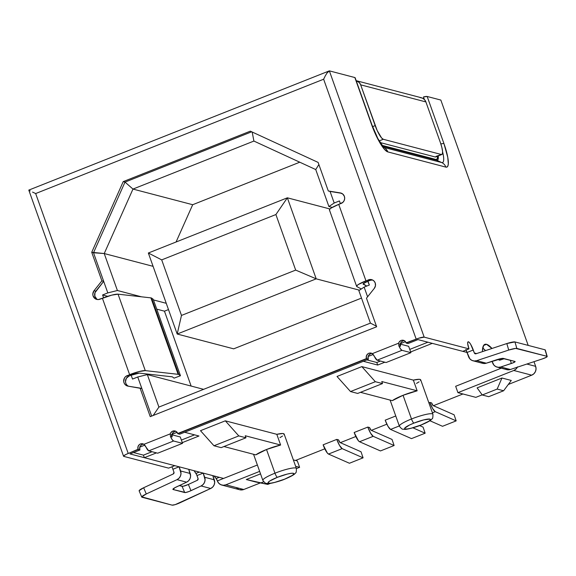 <?xml version="1.0" encoding="UTF-8"?>
<svg xmlns="http://www.w3.org/2000/svg" width="576" height="576" viewBox="0 0 576 576"><rect width="100%" height="100%" fill="white"/><g stroke="black" fill="none" stroke-linecap="round" stroke-linejoin="round"><path stroke-width="0.86" d="M432.864 414.122A17.798 2.786 160.4 0 0 411.494 418.99A4.111 0.907 68.3 0 0 413.935 423.094A13.694 2.138 -19.6 0 1 429.934 419.105A13.694 2.138 -19.6 0 1 421.099 424.973A4.111 0.907 68.3 0 0 421.265 424.966A4.111 0.907 -111.7 0 1 421.099 424.973L428.832 421.214L430.358 419.839L429.934 419.105L423.763 419.89L413.935 423.094L409.457 425.052L404.676 428.227L405.108 428.962L407.419 428.947L411.278 428.184L421.099 424.973A13.694 2.138 -19.6 0 1 405.108 428.962A13.694 2.138 -19.6 0 1 413.935 423.094A4.111 0.907 -111.7 0 1 411.494 418.99A17.798 2.786 -19.6 0 1 432.929 414.245C432.958 417.348 432.684 418.853 432.101 418.752C431.611 419.09 431.935 420.487 421.258 424.973C417.276 426.773 406.022 429.926 404.258 429.329C403.049 428.717 402.782 430.675 399.391 426.182A17.798 2.786 -19.6 0 1 411.494 418.99L403.056 395.294L411.494 418.99A17.798 2.786 160.4 0 0 399.37 426.125M296.33 468.331A17.798 2.786 160.4 0 0 274.961 473.198A4.111 0.907 68.3 0 0 277.402 477.302A13.694 2.138 -19.6 0 1 293.4 473.314A13.694 2.138 -19.6 0 1 284.566 479.182A4.111 0.907 68.3 0 0 284.731 479.174A4.111 0.907 -111.7 0 1 284.566 479.182L292.298 475.423L293.825 474.048L293.4 473.314L291.082 473.328L287.23 474.091L277.402 477.302L269.676 481.061L268.142 482.436L268.574 483.17L270.886 483.156L274.745 482.393L284.566 479.182A13.694 2.138 -19.6 0 1 268.574 483.17A13.694 2.138 -19.6 0 1 277.402 477.302A4.111 0.907 -111.7 0 1 274.961 473.198A17.798 2.786 -19.6 0 1 296.395 468.446C296.424 471.557 296.15 473.062 295.567 472.961C295.078 473.299 295.402 474.696 284.724 479.174A4.111 0.907 -111.7 0 0 284.839 479.074M420.494 380.534L420.574 379.678L419.321 379.303L413.345 380.11L417.154 390.809A17.798 2.786 160.4 0 0 403.056 395.294L392.328 400.666L360.482 392.321L392.328 400.666A17.798 2.786 160.4 0 1 403.056 395.294L417.154 390.809L413.345 380.11L361.843 366.617L337.018 376.474L361.843 366.617L375.336 381.701L350.51 391.558L357.682 393.437L382.507 383.58L375.336 381.701L382.507 383.58L381.78 381.542L417.154 390.809L381.78 381.542L382.507 383.58L357.682 393.437L350.51 391.558L337.018 376.474L350.51 391.558L375.336 381.701L361.843 366.617L413.345 380.11A17.798 2.786 160.4 0 1 420.682 379.843L432.929 414.245M283.961 434.743L284.04 433.886L282.787 433.512L276.811 434.318L280.62 445.018A17.798 2.786 160.4 0 0 266.522 449.503L274.961 473.198L266.522 449.503L255.794 454.874L223.949 446.53L255.794 454.874A17.798 2.786 160.4 0 1 266.522 449.503L280.62 445.018L276.811 434.318L225.31 420.826L200.484 430.682L225.31 420.826L238.802 435.91L213.977 445.766L221.148 447.646L245.974 437.789L238.802 435.91L245.974 437.789L245.246 435.751L280.62 445.018L245.246 435.751L245.974 437.789L221.148 447.646L213.977 445.766L200.484 430.682L213.977 445.766L238.802 435.91L225.31 420.826L276.811 434.318A17.798 2.786 160.4 0 1 284.148 434.052L296.395 468.446M486.533 344.318L483.566 345.499L486.533 344.318L491.99 348.473A45.079 9.958 -111.7 0 0 486.533 344.318A45.079 9.958 -111.7 0 0 484.834 344.369A45.079 9.958 -111.7 0 0 482.45 350.539L483.617 345.427L486.533 344.318M28.8 190.109L123.559 456.228A6.847 1.073 -19.6 0 0 123.804 456.394L168.61 468.13L174.809 465.667L168.61 468.13L123.804 456.394L123.588 456.026L125.978 454.442L138.06 449.266A4.111 3.953 104.7 0 1 143.942 444.312L148.745 450.857L173.57 441L172.159 439.618L170.446 436.486L170.258 433.865A4.111 3.953 104.7 0 1 177.775 433.498L366.444 358.589A4.111 3.953 104.7 0 1 372.326 353.635L377.129 360.18L401.954 350.323L400.543 348.941L398.83 345.809L398.642 343.188A4.111 3.953 104.7 0 1 406.159 342.821L416.182 339.134L323.633 79.222L35.669 193.55L128.218 453.463L138.146 449.518L137.966 446.753L139.313 444.629L140.386 443.981L141.595 443.7L143.942 444.312L170.258 433.865L170.791 432.706L172.728 431.136L175.162 431.021L176.278 431.539L177.869 433.75L366.53 358.848L366.35 356.076L367.697 353.952L368.77 353.304L369.972 353.023L372.326 353.635L398.642 343.188L399.175 342.029L401.112 340.466L402.322 340.207L404.662 340.862L406.253 343.073L418.694 338.227L424.181 337.14L329.357 70.862L354.845 77.537L329.357 70.862L424.181 337.14L468.979 348.876L462.773 351.338L432.31 343.361L410.659 351.958L432.31 343.361L462.773 351.338L468.979 348.876A8.215 1.814 -111.7 0 1 468.101 341.806A8.215 1.814 -111.7 0 1 468.41 341.798L467.87 342.007L468.41 341.798L469.44 342.59L470.729 344.434L474.343 352.973L476.611 353.57L474.343 352.973L473.285 349.999L467.078 352.469L432.31 343.361L467.078 352.469A8.215 1.814 68.3 0 0 466.106 350.021M128.556 386.23A5.479 5.27 -75.3 0 1 128.938 376.121L127.145 375.653L128.938 376.121L131.422 375.134A6.847 1.073 -19.6 0 1 139.248 373.111L172.087 376.805A6.847 1.073 -19.6 0 1 172.433 376.913L174.082 378.137L180.461 375.746L178.812 374.522A13.694 2.138 -19.6 0 0 178.121 374.314L145.274 370.62A13.694 2.138 -19.6 0 0 129.629 374.666L102.406 298.224A13.694 2.138 160.4 0 1 118.058 294.17L145.274 370.62L118.058 294.17L150.898 297.871L178.121 374.314L150.898 297.871A13.694 2.138 160.4 0 1 151.589 298.08L178.812 374.522L151.589 298.08L153.238 299.297L180.461 375.746L174.082 378.137L172.433 376.913A6.847 1.073 160.4 0 0 172.087 376.805L139.248 373.111L131.17 375.235L132.53 379.058L137.743 376.985L147.341 374.594L203.616 389.333L147.341 374.594L158.911 407.081L153.151 415.498L158.911 407.081L370.418 323.114L376.445 326.21L370.418 323.114L358.848 290.621L364.14 287.1L367.596 296.798L364.14 287.1L369.353 285.034L367.747 281.311L370.231 280.325L367.992 281.21L369.353 285.034L364.14 287.1L358.848 290.621L370.418 323.114L158.911 407.081L147.341 374.594L137.743 376.985L141.869 388.562L128.052 386.15A5.479 5.27 104.7 0 1 127.145 375.653L138.974 371.578L145.274 370.62L178.121 374.314A13.694 2.138 -19.6 0 1 178.812 374.522L180.461 375.746L153.238 299.297L151.589 298.08A13.694 2.138 160.4 0 0 150.898 297.871L118.058 294.17L111.751 295.135L99.922 299.21A5.479 5.27 104.7 0 1 94.054 290.686L101.887 280.858L91.721 252.295L104.234 253.541L153.086 266.335L104.234 253.541L117.403 290.506L141.444 296.806L117.403 290.506L107.806 292.903L103.68 281.326L107.806 292.903L102.593 294.97L107.726 296.316L102.593 294.97L103.586 297.763L102.593 294.97L107.806 292.903L117.403 290.506L104.234 253.541L132.97 189.072L125.014 182.095L251.698 131.796L125.014 182.095L123.221 181.62L125.014 182.095L93.514 252.763L91.721 252.295L123.221 181.62L250.322 131.162L318.118 162.41L328.291 190.973L341.258 193.162L340.315 192.917L342.792 194.062L344.369 196.344A5.479 5.27 104.7 0 1 341.215 203.407L338.731 204.394A13.694 2.138 160.4 0 0 329.422 209.93L356.638 286.373A13.694 2.138 -19.6 0 0 356.868 286.61L361.31 288.986L356.868 286.61L356.818 285.79L358.502 284.422L368.438 279.857L370.231 280.325L372.514 279.972A5.479 5.27 -75.3 0 0 370.231 280.325L368.438 279.857A5.479 5.27 104.7 0 1 375.214 282.982L375.458 285.79L374.306 288.374L366.473 298.202L376.639 326.765L150.242 416.65L140.076 388.087L128.052 386.15L125.064 384.523L124.121 383.047L123.696 381.334L124.495 377.906L125.647 376.56L129.629 374.666L102.406 298.224L98.23 299.57L96.53 299.354L94.99 298.584L93.038 295.747L92.83 293.983L94.054 290.686L101.887 280.858L91.721 252.295L123.221 181.62L250.322 131.162L318.118 162.41L328.291 190.973L340.315 192.917A5.479 5.27 104.7 0 1 344.369 196.344L344.686 198.439L344.196 200.52L342.979 202.27L338.731 204.394L365.954 280.836L370.476 279.49L372.478 279.95L374.148 281.182L375.214 282.982A5.479 5.27 104.7 0 1 374.306 288.374L366.473 298.202L376.639 326.765L150.242 416.65L140.076 388.087L141.869 388.562L137.743 376.985L132.53 379.058L131.17 375.235L128.938 376.121L126.288 378.374L125.489 381.802L125.914 383.522M139.162 490.637L143.654 487.742L146.275 493.963A6.847 1.152 -22.8 0 0 141.761 497.088A6.847 1.152 -22.8 0 0 141.998 497.254L172.109 505.138A6.847 1.152 -22.8 0 0 179.971 502.783L210.708 488.484L201.103 485.964L190.987 490.673A5.479 0.922 -22.8 0 1 184.702 492.552L173.088 489.514A5.479 0.922 -22.8 0 1 172.894 489.377A5.479 0.922 -22.8 0 1 176.508 486.878L186.624 482.17L188.676 480.686L190.073 478.534L190.606 476.014L188.719 469.318L203.206 473.105L205.085 479.808L204.552 482.328L203.155 484.481L201.103 485.964L189.022 491.508L185.623 492.523L173.088 489.514L174.758 487.771L186.624 482.17L177.012 479.657L146.275 493.963L141.775 496.858L172.109 505.138L175.154 504.648L210.708 488.484L212.767 487.001L214.157 484.841L214.697 482.328L212.81 475.625L223.56 478.44L257.378 465.012L223.56 478.44L144.346 457.69L156.47 452.88L144.346 457.69L179.114 466.798L181.001 473.501L180.468 476.021L179.071 478.174L177.012 479.657L146.275 493.963L143.654 487.742L173.254 473.969L173.966 472.234L172.908 469.26L179.114 466.798L172.908 469.26A8.215 1.814 68.3 0 0 171.936 466.812M182.275 442.634L198.965 436.01L184.622 432.252L363.362 361.289L377.698 365.047L384.854 362.203L377.698 365.047L363.362 361.289L184.622 432.252L363.355 361.289L179.662 434.218L177.869 433.75L179.662 434.218L184.622 432.252L198.965 436.01L182.275 442.634M517.363 367.186A6.847 6.588 104.7 0 1 513.792 370.483L531.713 375.178L508.291 384.473L531.713 375.178L513.792 370.483L457.934 392.659L455.666 386.287L501.25 368.194L455.666 386.287L457.934 392.659L513.792 370.483L515.995 369.05L517.514 366.869M462.967 393.97L433.411 405.706L462.967 393.97M386.863 424.188L371.347 430.344L386.863 424.188M355.831 436.507L340.322 442.67L355.831 436.507M324.799 448.826L295.474 460.469L293.357 459.914L297.338 460.958L299.606 467.33L297.338 460.958L295.474 460.469L324.799 448.826M367.812 427.075L354.161 432.497A9.31 2.059 68.3 0 0 359.532 441.742L373.19 436.32A9.31 2.059 -111.7 0 1 367.812 427.075L354.161 432.497L358.366 440.712L359.532 441.742L373.19 436.32L394.114 445.514L380.462 450.936L359.532 441.742L380.462 450.936L394.114 445.514L392.04 439.438L371.117 430.243A2.736 0.605 -111.7 0 1 369.533 427.522L367.812 427.075L369.533 427.522L371.117 430.243L392.04 439.438L394.114 445.514L373.19 436.32L370.598 433.188L367.812 427.075M429.876 402.437L428.868 402.833L429.876 402.437L431.597 402.883L429.876 402.437A9.31 2.059 -111.7 0 0 435.247 411.682L456.178 420.876L442.519 426.29L429.862 420.732L442.519 426.29L456.178 420.876L454.104 414.792L433.174 405.605A2.736 0.605 -111.7 0 1 431.597 402.883L433.174 405.605L454.104 414.792L456.178 420.876L435.247 411.682L432.655 408.55L429.876 402.437M416.498 383.414L419.098 381.816M279.965 437.616L282.564 436.025M395.755 415.98L385.193 420.178A9.31 2.059 68.3 0 0 390.564 429.422L399.305 425.952L390.564 429.422L387.972 426.29L385.193 420.178L395.755 415.98M336.787 439.394L323.129 444.816A9.31 2.059 68.3 0 0 328.507 454.061L342.158 448.639A9.31 2.059 -111.7 0 1 336.787 439.394L323.129 444.816L327.334 453.031L328.507 454.061L342.158 448.639L363.082 457.834L349.43 463.255L328.507 454.061L349.43 463.255L363.082 457.834L361.008 451.757L340.085 442.562A2.736 0.605 -111.7 0 1 338.508 439.841L336.787 439.394L338.508 439.841L340.085 442.562L361.008 451.757L363.082 457.834L342.158 448.639L339.566 445.507L336.787 439.394M371.822 125.215L371.822 125.215A8.215 1.282 160.4 0 0 371.923 124.877A8.215 1.282 160.4 0 0 371.628 124.675A27.245 6.019 68.3 0 0 387.792 151.898A8.215 7.906 -75.3 0 0 383.688 147.355L441.749 162.569L436.752 160.265L441.749 162.569L383.688 147.355A8.215 7.906 104.7 0 1 387.792 151.898L445.86 167.112A8.215 7.906 -75.3 0 0 441.749 162.569A21.442 4.738 -111.7 0 0 442.598 151.798A21.442 4.738 -111.7 0 1 441.749 162.569A8.215 7.906 104.7 0 1 445.86 167.112A27.245 6.019 68.3 0 0 443.959 143.626A8.215 1.282 160.4 0 0 440.849 143.95A8.215 1.282 -19.6 0 1 443.959 143.626L427.176 96.48L440.834 100.058L427.176 96.48A8.215 1.282 160.4 0 0 423.475 96.948L427.176 96.48L443.959 143.626L447.775 157.392L448.301 163.872L447.898 165.895L447.077 166.982L445.86 167.112L387.792 151.898L384.372 149.256L382.306 146.585L375.631 134.518L371.628 124.675L355.104 77.976M526.867 364.039L535.651 366.343L533.988 361.678L535.651 366.343L526.867 364.039M528.192 345.398L440.834 100.058L528.192 345.398M123.559 456.228A6.847 1.073 -19.6 0 1 128.218 453.463L35.669 193.55L323.633 79.222L325.274 75.881L323.633 79.222L416.182 339.134A6.847 1.073 -19.6 0 1 424.181 337.14L468.979 348.876L467.69 343.634L467.798 342.158L468.41 341.798A8.215 1.814 -111.7 0 1 473.285 349.999L467.078 352.469L469.843 358.819L471.816 360.346L474.206 360.994L476.683 360.677L508.73 350.057L515.678 348.408L546.955 356.314L546.372 357.264L542.426 358.884L510.372 369.504L500.767 366.991L513.137 362.822L514.937 361.44L502.394 358.38L486.288 363.197L476.683 360.677L508.73 350.057L506.822 343.555L475.963 353.779A1.368 1.318 104.7 0 1 474.343 352.973L474.991 353.714L475.963 353.779L506.822 343.555L508.73 350.057A6.847 0.979 -16.4 0 1 516.852 348.43L514.937 341.928L506.822 343.555A6.847 0.979 163.6 0 1 514.937 341.928L545.047 349.812L514.937 341.928L516.852 348.43L546.955 356.314A6.847 0.979 -16.4 0 1 547.2 356.479A6.847 0.979 -16.4 0 1 542.426 358.884L510.372 369.504L507.902 369.821L505.512 369.173M482.602 351.583L482.45 350.539A2.736 0.605 -111.7 0 0 482.602 351.583M498.406 359.215L500.695 359.878L498.406 359.215M217.354 480.902L216.166 478.541L213.89 475.906A41.321 9.122 68.3 0 1 216.166 478.541L219.254 477.31L216.166 478.541A2.736 0.605 68.3 0 1 217.354 480.902L223.56 478.44L217.354 480.902L218.693 483.156L220.774 484.682L223.279 485.266L225.828 484.812L259.646 471.384L225.828 484.812A6.847 6.588 104.7 0 1 217.354 480.902M198.058 478.541L196.51 474.394L194.033 470.707A45.079 9.958 68.3 0 1 195.97 473.429L199.332 472.097L195.97 473.429A2.736 0.605 68.3 0 1 196.999 475.567L203.198 473.105L196.999 475.567L198.058 478.541A1.368 1.318 104.7 0 1 197.338 480.276L198.058 478.541M372.074 353.484A4.111 3.953 -75.3 0 0 368.158 356.472L373.248 354.449L368.158 356.472L369.072 354.823L370.598 353.758M175.961 431.345A4.111 3.953 -75.3 0 0 172.051 434.333L177.12 432.317L172.051 434.333L172.958 432.684L174.485 431.618M143.69 444.161A4.111 3.953 -75.3 0 0 139.781 447.149L144.864 445.126L139.781 447.149L140.688 445.5L142.214 444.434M465.869 349.495L468.562 356.645A6.847 6.588 104.7 0 0 476.683 360.677L486.288 363.197L483.811 363.514L481.421 362.858M504.353 358.668L500.054 360.094A1.368 1.318 104.7 0 1 498.427 359.287L499.075 360.029L500.054 360.094L504.353 358.668M545.249 350.158L546.955 356.314L545.047 349.812A6.847 0.979 163.6 0 1 545.292 349.985L547.2 356.479M356.184 80.676A6.847 6.588 104.7 0 1 356.191 80.676L421.423 97.762A6.847 6.588 -75.3 0 1 425.894 101.923L360.662 84.838L359.323 82.584L356.184 80.676A6.847 6.588 104.7 0 1 360.662 84.838L375.178 125.604L372.571 126.641L375.178 125.604A13.694 3.024 -111.7 0 0 383.299 139.284L379.152 140.933L383.299 139.284L441.367 154.498A13.694 3.024 -111.7 0 0 441.886 154.483A13.694 3.024 -111.7 0 0 440.417 142.697L425.894 101.923L360.662 84.838L377.186 130.55L381.586 137.959L383.299 139.284L441.367 154.498L442.39 153.886L442.57 151.43L441.878 147.499L440.417 142.697L425.894 101.923L424.555 99.677L422.474 98.143L419.969 97.56M497.124 367.114L506.729 369.626A6.847 6.588 -75.3 0 0 510.372 369.504L500.767 366.991A6.847 6.588 104.7 0 1 492.653 362.952L492.055 361.282L493.927 365.134L495.9 366.653L498.298 367.301L500.767 366.991L511.308 363.492A5.479 0.785 -16.4 0 0 515.131 361.577A5.479 0.785 -16.4 0 0 514.937 361.44L503.323 358.402A5.479 0.785 -16.4 0 0 496.829 359.698L486.288 363.197A6.847 6.588 -75.3 0 1 482.645 363.319L473.033 360.799M511.308 363.492L510.358 360.238L511.308 363.492M482.695 348.026L485.496 350.626A45.079 9.958 68.3 0 0 482.695 348.026M236.614 487.85L238.702 489.377M239.63 489.722L243.749 489.506L260.338 482.918L243.749 489.506L225.828 484.812L243.749 489.506A6.847 6.588 -75.3 0 1 239.746 489.758L221.825 485.064M296.438 468.583L299.606 467.33L296.438 468.583M475.855 397.354L482.162 394.848L475.855 397.354L457.934 392.659L475.855 397.354M531.713 375.178L533.916 373.745L535.435 371.563L536.047 368.964L535.651 366.343A6.847 6.588 -75.3 0 1 531.713 375.178M341.597 193.306L330.077 191.441L334.202 203.011L339.415 200.945L340.409 203.731L339.415 200.945L334.202 203.011L330.077 191.441L328.291 190.973L341.597 193.306M233.683 348.84L177.192 334.037L148.342 253.008L287.359 197.813L329.94 208.973L287.359 197.813L316.21 278.849L359.503 290.189L316.21 278.849L177.192 334.037L233.683 348.84L361.505 298.087L233.683 348.84M97.639 299.563A5.479 5.27 -75.3 0 1 95.846 291.154L94.054 290.686L95.846 291.154L103.68 281.326L93.514 252.763L125.014 182.095L132.97 189.072L192.686 204.718L132.97 189.072L104.234 253.541L93.514 252.763L103.68 281.326L101.887 280.858L103.68 281.326L94.975 292.702L94.831 296.215L96.782 299.052M356.638 286.373A13.694 2.138 -19.6 0 1 365.954 280.836L338.731 204.394L331.279 207.979L329.594 209.347L329.652 210.168M367.747 281.311L363.175 283.781L366.725 286.078L363.204 284.191A6.847 1.073 -19.6 0 1 363.089 284.076A6.847 1.073 -19.6 0 1 367.747 281.311M141.869 388.562L151.668 416.088L141.869 388.562M156.751 309.154L164.455 311.177L191.124 386.064L164.455 311.177L156.751 309.154M168.487 309.578L164.455 311.177L168.487 309.578M153.475 299.952L166.248 303.3L153.475 299.952M192.686 204.718L176.069 241.999L192.686 204.718L299.765 162.202L192.686 204.718M132.97 189.072L253.901 141.062L315.742 169.567L328.903 206.532L332.237 207.403L328.903 206.532L334.202 203.011L328.903 206.532L315.742 169.567L318.874 164.542L315.742 169.567L253.901 141.062L252.187 132.019L253.901 141.062L132.97 189.072M181.483 315.432L295.675 270.094L275.897 214.546L161.705 259.884L181.483 315.432L177.192 334.037L148.342 253.008L161.705 259.884L181.483 315.432L295.675 270.094L316.21 278.849L177.192 334.037L181.483 315.432M148.342 253.008L287.359 197.813L275.897 214.546L161.705 259.884L148.342 253.008M295.675 270.094L275.897 214.546L287.359 197.813L316.21 278.849L295.675 270.094M138.146 449.518L139.939 449.993L130.01 453.931L144.346 457.69L130.01 453.931L139.939 449.993L138.146 449.518M138.06 449.266L139.939 449.993L138.06 449.266M139.781 447.149A4.111 3.953 -75.3 0 0 139.846 449.734L139.781 447.149M148.745 450.857L157.709 453.204L148.745 450.857L173.57 441L182.534 443.347L157.709 453.204L182.534 443.347L173.57 441A6.847 1.512 -111.7 0 1 170.446 436.486L172.123 436.925L171.302 434.628L172.123 436.925L170.446 436.486L170.258 433.865L143.942 444.312L145.627 446.342A6.847 1.512 68.3 0 0 148.745 450.857M171.943 434.794L180.266 436.975L182.534 443.347L180.266 436.975L171.943 434.794M172.051 434.333A4.111 3.953 -75.3 0 0 172.123 436.925L172.051 434.333M366.53 358.848L368.323 359.316L363.355 361.289L368.323 359.316L366.53 358.848M366.444 358.589L368.323 359.316L366.444 358.589M368.158 356.472A4.111 3.953 -75.3 0 0 368.23 359.057L368.158 356.472M377.129 360.18L386.093 362.527L377.129 360.18L401.954 350.323L410.918 352.67L386.093 362.527L410.918 352.67L401.954 350.323A6.847 1.512 -111.7 0 1 398.83 345.809L400.507 346.248L399.686 343.951L400.507 346.248L398.83 345.809L398.642 343.188L372.326 353.635L374.011 355.666A6.847 1.512 68.3 0 0 377.129 360.18M400.327 344.124L408.65 346.298L410.918 352.67L408.65 346.298L400.327 344.124M404.345 340.668A4.111 3.953 -75.3 0 0 400.507 346.248L400.435 343.656L401.342 342.014L402.869 340.949M406.253 343.073L408.046 343.548L406.253 343.073M432.31 343.361L417.974 339.602L408.046 343.548L417.974 339.602L432.31 343.361M405.504 341.647L400.435 343.656L405.504 341.647M190.987 490.673L188.374 484.452L197.338 480.276L188.374 484.452L190.987 490.673M141.761 497.088L139.14 490.867A6.847 1.152 157.2 0 1 143.654 487.742L173.254 473.969A1.368 1.318 104.7 0 0 173.966 472.234L172.908 469.26M295.625 466.286L299.606 467.33L295.625 466.286M246.269 479.527L255.586 481.968L246.269 479.527L260.532 473.868L246.269 479.527L267.782 484.402L255.586 481.968L267.782 484.402L270.396 483.365L267.782 484.402L246.269 479.527M179.266 485.597L183.002 486.31L188.374 484.452A5.479 0.922 157.2 0 1 182.081 486.331L184.702 492.552L182.081 486.331L179.266 485.597M173.088 489.514L172.937 489.146L173.088 489.514M501.955 378.014L511.279 380.455L503.611 390.766L488.722 396.684L482.27 394.992L477.13 387.871L501.955 378.014L497.16 389.074L482.27 394.992L488.722 396.684L503.611 390.766L497.16 389.074L482.27 394.992L477.13 387.871L501.955 378.014L511.279 380.455L503.611 390.766L497.16 389.074L501.955 378.014M179.114 466.798L188.719 469.318L190.21 473.486L180.605 470.974L179.114 466.798M203.206 473.105L212.81 475.625L214.294 479.801L204.689 477.281L203.206 473.105M253.555 454.284L262.858 480.391A17.798 2.786 -19.6 0 1 274.961 473.198A17.798 2.786 160.4 0 0 262.836 480.334M263.657 481.781L261.331 482.71L263.657 481.781M133.517 452.542L143.438 455.141L144.346 457.69L143.438 455.141L133.517 452.542M194.544 434.851L181.368 440.078L194.544 434.851M152.05 451.721L143.438 455.141L152.05 451.721M427.896 342.202L409.752 349.409L427.896 342.202M380.434 361.044L376.79 362.491L366.862 359.892L376.79 362.491L377.698 365.047L376.79 362.491L380.434 361.044M423.475 96.948L424.375 99.482L423.475 96.948M437.515 155.83L437.299 158.774L436.068 159.509L381.946 145.332L436.068 159.509A1.368 1.318 -75.3 0 0 436.752 160.265L382.493 146.052L436.752 160.265A17.402 3.845 68.3 0 0 438.242 155.923A17.402 3.845 -111.7 0 1 436.752 160.265A1.368 1.318 104.7 0 1 436.068 159.509A16.43 3.629 68.3 0 0 437.537 156.204M436.183 156.348L441.367 154.498L435.161 156.96A13.694 3.024 68.3 0 0 435.679 156.946L441.886 154.483M435.161 156.96L380.095 142.538L435.161 156.96M371.923 124.877L355.14 77.738A8.215 1.282 160.4 0 0 354.845 77.537L371.628 124.675A8.215 1.282 -19.6 0 1 371.923 124.877L377.892 138.622L383.81 147.506M328.378 71.352L326.938 73.116L329.357 70.862L328.378 71.352M30.204 190.93L28.987 190.116M35.669 193.55L32.558 192.096L35.669 193.55M28.807 190.094L329.357 70.862M325.274 75.881L326.938 73.116M190.21 473.486L180.605 470.974A6.847 6.588 104.7 0 1 177.012 479.657L186.624 482.17A6.847 6.588 -75.3 0 0 190.21 473.486M214.294 479.801L204.689 477.281A6.847 6.588 104.7 0 1 201.103 485.964L210.708 488.484A6.847 6.588 -75.3 0 0 214.294 479.801M432.418 412.805L435.247 411.682L432.418 412.805M412.898 427.817L425.146 433.195L411.487 438.617L390.564 429.422L411.487 438.617L425.146 433.195L423.072 427.111L419.623 425.599L423.072 427.111L425.146 433.195L412.898 427.817M399.391 426.182L390.089 400.075M262.858 480.391C266.249 484.884 266.515 482.926 267.725 483.538C269.489 484.128 280.742 480.982 284.724 479.174"/></g></svg>
